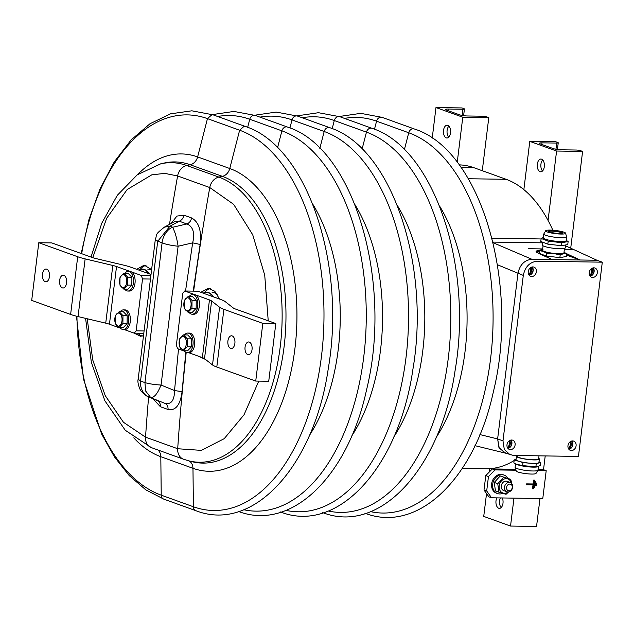 <?xml version="1.0" encoding="UTF-8"?>
<svg xmlns="http://www.w3.org/2000/svg" width="634" height="634" viewBox="0 0 634 634"><rect width="100%" height="100%" fill="white"/><g stroke="black" fill="none" stroke-linecap="round" stroke-linejoin="round"><path stroke-width="0.95" d="M517.296 455.505L517.193 456.337A10.794 1.688 7 0 0 519.769 457.788A10.794 1.688 7 0 0 531.522 459.69A10.794 1.688 7 0 0 538.615 458.968L539.003 455.83M538.694 458.342A11.523 1.807 -173 0 1 539.154 458.667A11.523 1.807 -173 0 1 539.344 459.056A11.523 1.807 -173 0 1 527.686 459.444A11.523 1.807 -173 0 1 516.464 456.25A11.523 1.807 -173 0 1 517.273 455.711M539.344 459.056L538.916 462.519A11.523 1.807 -173 0 1 527.258 462.907A11.523 1.807 -173 0 1 516.036 459.713L516.464 456.25M516.092 459.301L514.214 459.919L522.995 462.598L536.261 463.795L540.747 462.313L539.011 461.782M514.214 459.919L513.849 462.931L516.013 464.096L522.622 465.61L522.995 462.598M536.261 463.795L535.889 466.806L522.622 465.61M540.747 462.313L540.374 465.324L537.545 466.846L535.889 466.806M537.402 466.87A11.523 1.807 -173 0 1 537.22 466.909A11.523 1.807 -173 0 1 526.799 466.656A11.523 1.807 -173 0 1 516.623 464.381L516.013 464.096M537.989 470.119L535.944 473.543A10.057 1.569 -173 0 1 526.125 473.661A10.057 1.569 -173 0 1 516.322 471.197A10.057 1.569 -173 0 1 516.258 471.133L515.109 467.306A11.523 1.807 -173 0 0 515.299 467.702A11.523 1.807 -173 0 0 527.496 470.634A11.523 1.807 -173 0 0 537.989 470.119L538.424 466.576M566.622 253.798L566.289 256.508L559.862 257.626L546.373 256.065L539.312 253.394L539.645 250.684L543.259 251.365L546.706 253.346L553.53 253.481L560.194 254.908L563.491 253.703L566.622 253.798L564.014 252.173A11.769 1.839 7 0 1 563.491 253.703A11.769 1.839 7 0 1 553.53 253.481A11.769 1.839 7 0 1 543.259 251.365A11.769 1.839 7 0 1 542.593 249.542M546.373 256.065L546.706 253.346M559.862 257.626L560.194 254.908M542.942 249.471L539.645 250.684M543.053 245.81L542.506 250.272A10.794 1.688 7 0 0 544.083 251.381A10.794 1.688 7 0 0 556.026 253.568A10.794 1.688 7 0 0 563.927 252.903L564.474 248.441M542.752 242.228L542.403 245.096A11.523 1.807 7 0 0 553.625 248.29A11.523 1.807 7 0 0 565.282 247.902L565.639 244.962M568.127 241.578L567.755 244.597L561.32 245.707L547.831 244.145L540.778 241.475L541.151 238.463L548.204 241.134L561.692 242.695L568.127 241.578L566.21 240.318M547.831 244.145L548.204 241.134M543.33 237.528L541.151 238.463M561.32 245.707L561.692 242.695M545.803 230.61L543.758 234.033L543.283 237.885A11.523 1.807 7 0 0 549.044 240.183A11.523 1.807 7 0 0 560.71 241.554A11.523 1.807 7 0 0 566.17 240.69L566.637 236.847L565.48 233.019A10.057 1.569 7 0 0 560.369 231.251A10.057 1.569 7 0 0 545.803 230.61A10.057 1.569 7 0 0 550.851 232.9A10.057 1.569 7 0 0 561.336 234.057A10.057 1.569 7 0 0 565.48 233.019M558.974 231.489A7.109 1.109 7 0 0 548.553 231.204A7.109 1.109 7 0 0 555.479 233.177A7.109 1.109 7 0 0 562.667 232.94A7.109 1.109 7 0 0 558.974 231.489M562.469 233.161A7.109 1.109 7 0 0 558.919 231.973A7.109 1.109 7 0 0 548.695 231.465M602.3 262.175L596.943 260.249L573.326 249.392L564.371 249.257L573.326 249.392L596.943 260.249L531.886 259.266C524.429 260.067 519.777 264.806 517.938 273.484L497.627 438.926L498.942 447.493L504.815 452.93L513.397 455.45L578.446 456.425L602.3 262.175L537.244 261.2C529.786 262 525.134 266.74 523.296 275.418L502.984 440.86L504.299 449.427L510.172 454.863M568.912 449.324A4.906 3.994 109.8 0 0 572.565 445.924A4.906 3.994 109.8 0 0 571.923 440.987M507.945 448.404A4.906 3.994 109.8 0 0 511.59 445.005A4.906 3.994 109.8 0 0 510.949 440.067M529.192 275.314A4.906 3.994 109.8 0 0 532.845 271.915A4.906 3.994 109.8 0 0 532.203 266.969M590.167 276.226A4.906 3.994 109.8 0 0 593.82 272.834A4.906 3.994 109.8 0 0 593.17 267.889M572.613 440.923A4.906 3.994 109.8 0 0 568.08 445.02A4.906 3.994 109.8 0 0 570.362 450.346A4.906 3.994 109.8 0 0 575.783 447.089A4.906 3.994 109.8 0 0 573.691 441.121A4.906 3.994 109.8 0 0 572.613 440.923M511.646 440.004A4.906 3.994 109.8 0 0 507.105 444.101A4.906 3.994 109.8 0 0 509.387 449.427A4.906 3.994 109.8 0 0 514.808 446.17A4.906 3.994 109.8 0 0 512.716 440.202A4.906 3.994 109.8 0 0 511.646 440.004M532.893 266.914A4.906 3.994 109.8 0 0 528.36 271.003A4.906 3.994 109.8 0 0 530.642 276.337A4.906 3.994 109.8 0 0 536.063 273.072A4.906 3.994 109.8 0 0 533.971 267.104A4.906 3.994 109.8 0 0 532.893 266.914M593.868 267.833A4.906 3.994 109.8 0 0 589.335 271.923A4.906 3.994 109.8 0 0 591.617 277.256A4.906 3.994 109.8 0 0 597.03 273.991A4.906 3.994 109.8 0 0 594.938 268.024A4.906 3.994 109.8 0 0 593.868 267.833M510.267 440.258A4.169 3.392 -70.2 0 1 510.814 440.812A4.398 4.398 0 0 1 508.309 447.747A4.169 3.392 -70.2 0 1 507.541 447.826M509.712 440.511A4.359 2.465 -86.4 0 1 510.172 444.355A4.359 2.465 93.6 0 1 508.508 447.556A3.725 3.027 -70.2 0 1 507.541 447.493A4.359 2.465 -86.4 0 0 508.975 441.018M509.601 440.575L509.284 442.611M508.777 445.845L508.508 447.556M531.522 267.16A4.169 3.392 -70.2 0 1 532.069 267.714A4.398 4.398 0 0 1 529.564 274.649A4.169 3.392 -70.2 0 1 528.796 274.736M530.967 267.421A4.359 2.465 -86.4 0 1 531.427 271.257A4.359 2.465 93.6 0 1 529.762 274.459A3.725 3.027 -70.2 0 1 528.788 274.403A4.359 2.465 -86.4 0 0 530.23 267.92M530.856 267.485L530.531 269.521M530.024 272.755L529.762 274.459M592.497 268.079A4.169 3.392 -70.2 0 1 593.036 268.634A4.398 4.398 0 0 1 590.539 275.568A4.169 3.392 -70.2 0 1 589.763 275.655M591.942 268.341A4.359 2.465 -86.4 0 1 592.402 272.176A4.359 2.465 93.6 0 1 590.729 275.378A3.725 3.027 -70.2 0 1 589.763 275.322A4.359 2.465 -86.4 0 0 591.205 268.84M591.823 268.404L591.506 270.441M590.999 273.674L590.729 275.378M571.242 441.169A4.169 3.392 -70.2 0 1 571.789 441.732A4.398 4.398 0 0 1 569.284 448.666A4.169 3.392 -70.2 0 1 568.516 448.745M570.687 441.43A4.359 2.465 -86.4 0 1 571.147 445.274A4.359 2.465 93.6 0 1 569.483 448.476A3.725 3.027 -70.2 0 1 568.508 448.412A4.359 2.465 -86.4 0 0 569.95 441.938M570.576 441.494L570.251 443.531M569.744 446.764L569.483 448.476M213.024 296.712A19.377 10.841 -89.1 0 0 203.316 293.217M213.571 296.91A19.622 10.976 -89.1 0 0 206.597 292.234A19.622 10.976 -89.1 0 0 203.157 293.162M148.792 273.666A19.377 10.841 -89.1 0 0 138.87 270.092M149.331 273.864A19.622 10.976 -89.1 0 0 142.27 269.046A19.622 10.976 -89.1 0 0 138.719 270.036M552.848 230.221A146.161 81.762 -89.1 0 0 506.122 179.303L468.288 178.74M566.463 255.114A16.682 2.607 -173 0 1 566.59 255.161L579.991 259.988L596.935 260.249L565.536 245.81M462.289 468.368L486.326 468.732A146.161 81.762 -89.1 0 0 514.142 460.506M459.143 164.864A146.161 81.762 90.9 0 1 473.955 167.717L506.122 179.303M528.653 248.718L542.672 248.932L528.653 248.718M493.101 242.719L531.886 259.266L552.048 259.488M566.249 253.521L579.991 259.988L552.341 259.575L538.694 253.481L535.944 251.104L542.609 249.424M552.341 259.575L551.406 259.235M531.886 259.266C524.429 260.067 519.777 264.806 517.938 273.484L497.627 438.926L499.22 448.024L505.797 453.231M219.491 299.05L214.775 291.236L208.451 288.335L200.804 292.306M198.093 356.078L205.511 359.438M200.138 244.455C201.731 230.792 198.878 221.955 191.579 217.938C190.969 220.917 189.407 222.93 186.903 223.961C193.077 226.576 194.995 232.876 192.673 242.862L200.138 244.455L193.204 291.125M152.913 398.723L160.418 406.743L168.058 409.493C175.681 410.903 180.349 404.96 182.061 391.654L185.825 352.195M171.022 223.58L176.934 216.075L183.939 215.18C183.329 218.167 181.768 220.172 179.263 221.203L186.903 223.961L172.773 227.234L175.333 233.708C176.434 238.115 176.529 236.934 178.114 246.23L192.673 242.862L185.532 291.014M151.613 269.608L144.235 265.147L136.714 269.315M124.098 329.514L134.202 333.151L140.471 336.266L143.506 335.648M210.314 288.589A23.545 13.171 -89.1 0 0 204.505 292.559M182.061 391.654L174.54 390.552L178.511 349.017M168.058 409.493C168.184 406.505 167.122 404.452 164.88 403.351L148.966 396.987L164.88 403.351C171.204 404.73 174.421 400.458 174.54 390.552L161.068 385.052C157.287 393.611 157.533 391.994 155.496 395.283L151.803 398.009L150.543 397.367L151.803 398.009M160.418 406.743C160.545 403.747 159.483 401.702 157.24 400.601L148.752 396.908M164.151 227.265L175.182 221.353L179.263 221.203L169.936 226.211L172.773 227.234C167.091 228.811 162.209 237.758 162.09 242.917C166.132 244.415 171.473 245.524 178.114 246.23L161.068 385.052C154.395 384.632 149.014 383.816 144.94 382.603L145.638 391.012L150.543 397.367M146.002 265.4A23.545 13.171 -89.1 0 0 140.177 269.371M137.744 333.207A23.545 13.171 -89.1 0 0 142.293 336.06M217.866 295.396A19.622 10.976 -89.1 0 0 212.081 292.314M148.443 396.773L148.966 396.987C142.943 395.236 139.638 386.161 140.542 381.018L157.7 241.332L169.936 226.211L164.404 227.146C153.911 235.46 157.494 233.772 155.259 239.953L162.09 242.917L144.94 382.603L140.542 381.018L138.164 379.203L155.259 239.953M164.008 227.344L164.404 227.146M151.518 270.385A19.622 10.976 -89.1 0 0 147.762 269.125M148.966 396.987C147.595 397.146 140.645 392.081 139.607 388.246C138.046 384.244 137.57 381.216 138.164 379.164L138.164 379.203M515.648 470.222L494.98 469.913L488.465 476.554L486.698 490.978L491.556 497.793L542.775 498.57L546.199 470.682L537.909 470.555M533.337 488.79L534.399 480.136L533.59 480.128L533.115 483.972L526.608 483.877L526.489 484.836L532.996 484.931L532.528 488.782L533.337 488.79L532.544 488.592M534.628 481.586L533.923 487.356L534.731 487.372L535.445 481.602L534.628 481.586M535.675 483.045L535.318 485.929L536.134 485.945L536.483 483.06L535.675 483.045M536.134 485.945L535.342 485.747M535.928 483.053L535.595 485.747M534.731 487.372L533.947 487.174M534.882 481.586L534.2 487.174M526.513 484.653L532.996 484.931M533.844 480.128L532.798 488.6M515.268 469.287L492.301 468.946L485.787 475.587L484.011 490.011L488.877 496.834L491.556 497.793M484.011 490.011L486.698 490.978M538.044 469.635L543.52 469.715L546.199 470.682M486.54 493.553L483.734 516.401L510.536 526.061L536.554 526.45L539.986 498.53M582.598 151.415L580.728 150.741A3.432 0.539 7 0 0 576.005 150.02L561.288 149.798A5.888 0.919 -173 0 1 553.197 148.57L540.326 143.934A5.888 0.919 -173 0 1 539.368 143.284A5.888 0.919 -173 0 1 541.991 142.848L556.707 143.07A3.432 0.539 7 0 0 558.237 142.808A3.432 0.539 7 0 0 557.674 142.436L555.796 141.754L529.786 141.366L556.589 151.027L582.598 151.415L570.719 248.187M543.52 469.715L545.216 455.925M492.301 468.946L494.98 469.913M485.787 475.587L488.465 476.554M510.536 526.061L513.968 498.134M548.061 220.442L556.589 151.027M489.171 472.14L489.599 468.661M523.858 189.637L529.786 141.366M496.818 497.872A6.38 3.566 -89.1 0 0 498.728 508.246A6.38 3.566 -89.1 0 0 499.402 508.373A6.38 3.566 -89.1 0 0 502.691 504.751A6.38 3.566 -89.1 0 0 502.302 497.959M540.057 171.679A6.38 3.566 -89.1 0 0 540.731 171.806A6.38 3.566 -89.1 0 0 544.392 165.482A6.38 3.566 -89.1 0 0 540.921 159.055A6.38 3.566 -89.1 0 0 537.283 164.769A6.38 3.566 -89.1 0 0 540.057 171.679M542.696 159.942A6.38 3.566 -89.1 0 0 542.53 170.974M500.392 497.928A6.38 3.566 -89.1 0 0 501.201 507.541M457.233 162.352L462.78 117.211L488.79 117.599L486.92 116.925A3.432 0.539 7 0 0 482.197 116.204L467.48 115.982A5.888 0.919 -173 0 1 459.388 114.754L446.518 110.118A5.888 0.919 -173 0 1 445.559 109.468A5.888 0.919 -173 0 1 448.183 109.032L462.899 109.254A3.432 0.539 7 0 0 464.429 108.993A3.432 0.539 7 0 0 463.866 108.62L461.988 107.938L435.978 107.55L462.78 117.211M432.214 138.228L435.978 107.55M446.249 137.863A6.38 3.566 -89.1 0 0 446.922 137.99A6.38 3.566 -89.1 0 0 450.584 131.666A6.38 3.566 -89.1 0 0 447.113 125.239A6.38 3.566 -89.1 0 0 443.475 130.953A6.38 3.566 -89.1 0 0 446.249 137.863M448.888 126.126A6.38 3.566 -89.1 0 0 448.721 137.158M482.276 170.712L488.79 117.599M184.7 290.998L197.713 291.196L220.957 299.573A31.391 4.913 -173 0 1 225.252 301.665L233.241 307.942A15.691 2.457 7 0 0 235.388 308.988L275.814 323.562L262.817 323.364L223.889 309.337A31.391 4.913 -173 0 1 219.594 307.244L211.605 300.968A15.691 2.457 7 0 0 209.458 299.922L184.7 290.998L182.743 293.304L176.363 345.229L177.623 348.692L184.668 351.236M262.817 323.364L255.732 381.066L216.804 367.031A31.391 4.913 -173 0 1 212.509 364.946L204.52 358.662A15.691 2.457 7 0 0 202.373 357.616L188.734 352.702M245.065 347.091A6.38 3.566 -89.1 0 0 248.457 354.723A6.38 3.566 -89.1 0 0 252.118 348.407A6.38 3.566 -89.1 0 0 248.647 341.972A6.38 3.566 -89.1 0 0 245.065 347.091M227.915 340.91A6.38 3.566 -89.1 0 0 231.299 348.541A6.38 3.566 -89.1 0 0 234.96 342.217A6.38 3.566 -89.1 0 0 231.489 335.79A6.38 3.566 -89.1 0 0 227.915 340.91M275.814 323.562L268.729 381.256L255.732 381.066M151.019 274.474L131.048 267.271A31.391 4.913 7 0 0 123.614 265.131L95.94 258.561A15.691 2.457 -173 0 1 92.223 257.491L51.798 242.917L38.785 242.719L31.7 300.413L70.62 314.448A31.391 4.913 7 0 0 78.053 316.58L105.727 323.158A15.691 2.457 -173 0 1 109.444 324.228L120.5 328.214M38.785 242.719L77.705 256.746A31.391 4.913 7 0 0 85.138 258.886L112.812 265.464A15.691 2.457 -173 0 1 116.529 266.534L130.271 271.487M49.444 276.686A6.38 3.566 -89.1 0 0 46.06 269.054A6.38 3.566 -89.1 0 0 42.399 275.378A6.38 3.566 -89.1 0 0 45.87 281.805A6.38 3.566 -89.1 0 0 49.444 276.686M66.602 282.867A6.38 3.566 -89.1 0 0 63.21 275.235A6.38 3.566 -89.1 0 0 59.548 281.559A6.38 3.566 -89.1 0 0 63.02 287.987A6.38 3.566 -89.1 0 0 66.602 282.867M143.799 333.294L134.202 333.151L136.159 330.845L142.539 278.92L141.279 275.457L150.884 275.6M131.381 271.883L141.279 275.457M142.539 278.92L150.456 279.039M136.159 330.845L144.084 330.964M118.479 313.093A6.522 3.645 90.9 0 1 121.554 322.857A6.522 3.645 90.9 0 1 115.237 322.896A6.522 3.645 90.9 0 1 118.479 313.093M122.901 323.562L119.033 327.556L115.222 323.617L115.285 315.684L119.16 311.698L122.972 315.637L122.901 323.562L127.109 323.625L127.172 315.7L122.972 315.637M127.109 323.625L123.234 327.619L119.033 327.556M127.172 315.7L123.368 311.762L119.16 311.698M188.995 312.293A9.811 5.484 -89.1 0 0 192.205 314.218L193.83 314.242A9.811 5.484 -89.1 0 0 196.231 313.299A9.811 5.484 -89.1 0 0 199.353 302.323A9.811 5.484 -89.1 0 0 194.123 294.628L192.498 294.604A9.811 5.484 -89.1 0 0 189.241 296.435M192.205 314.218A9.811 5.484 -89.1 0 0 194.606 313.275A9.811 5.484 -89.1 0 0 197.729 302.299A9.811 5.484 -89.1 0 0 192.498 294.604M123.202 274.625A6.522 3.645 90.9 0 1 126.277 284.389A6.522 3.645 90.9 0 1 119.961 284.436A6.522 3.645 90.9 0 1 123.202 274.625M127.624 285.102L123.757 289.088L119.945 285.149L120.008 277.224L123.884 273.23L127.696 277.169L127.624 285.102L131.832 285.165L131.896 277.232L127.696 277.169M131.832 285.165L127.957 289.152L123.757 289.088M131.896 277.232L128.092 273.294L123.884 273.23M187.529 297.814A6.522 3.645 90.9 0 1 190.604 307.577A6.522 3.645 90.9 0 1 184.28 307.617A6.522 3.645 90.9 0 1 187.529 297.814M191.951 308.282L188.076 312.277L184.272 308.338L184.335 300.413L188.211 296.419L192.015 300.358L191.951 308.282L196.16 308.346L196.223 300.421L192.015 300.358M196.16 308.346L192.284 312.34L188.076 312.277M196.223 300.421L192.411 296.482L188.211 296.419M182.806 336.282A6.522 3.645 90.9 0 1 185.881 346.045A6.522 3.645 90.9 0 1 179.565 346.085A6.522 3.645 90.9 0 1 182.806 336.282M187.228 346.75L183.353 350.745L179.549 346.806L179.612 338.873L183.488 334.887L187.299 338.825L187.228 346.75L191.436 346.814L191.5 338.889L187.299 338.825M191.436 346.814L187.561 350.808L183.353 350.745M191.5 338.889L187.696 334.95L183.488 334.887M184.272 350.753A9.811 5.484 -89.1 0 0 187.482 352.686L189.106 352.71A9.811 5.484 -89.1 0 0 191.508 351.767A9.811 5.484 -89.1 0 0 194.63 340.791A9.811 5.484 -89.1 0 0 189.4 333.096L187.775 333.072A9.811 5.484 -89.1 0 0 184.518 334.903M187.482 352.686A9.811 5.484 -89.1 0 0 189.883 351.743A9.811 5.484 -89.1 0 0 193.005 340.767A9.811 5.484 -89.1 0 0 187.775 333.072M119.953 327.564A9.811 5.484 -89.1 0 0 123.154 329.498L124.779 329.522A9.811 5.484 -89.1 0 0 127.18 328.578A9.811 5.484 -89.1 0 0 130.311 317.602A9.811 5.484 -89.1 0 0 125.072 309.907L123.448 309.883A9.811 5.484 -89.1 0 0 120.191 311.714M123.154 329.498A9.811 5.484 -89.1 0 0 125.556 328.555A9.811 5.484 -89.1 0 0 128.686 317.579A9.811 5.484 -89.1 0 0 123.448 309.883M124.676 289.104A9.811 5.484 -89.1 0 0 127.878 291.03L129.502 291.054A9.811 5.484 -89.1 0 0 131.904 290.118A9.811 5.484 -89.1 0 0 135.034 279.142A9.811 5.484 -89.1 0 0 129.796 271.439L128.171 271.415A9.811 5.484 -89.1 0 0 124.914 273.246M127.878 291.03A9.811 5.484 -89.1 0 0 130.279 290.087A9.811 5.484 -89.1 0 0 133.402 279.118A9.811 5.484 -89.1 0 0 128.171 271.415M512.644 485.589A4.906 3.994 109.8 0 0 510.283 482.522A4.906 3.994 109.8 0 0 504.862 485.787A4.906 3.994 109.8 0 0 506.954 491.754A4.906 3.994 109.8 0 0 511.186 490.462A4.906 3.994 109.8 0 0 512.644 485.589M512.24 486.341A3.432 2.798 109.8 0 0 507.525 485.216A3.432 2.798 109.8 0 0 508.5 490.732A3.432 2.798 109.8 0 0 512.24 486.341M502.691 493.347A9.811 7.988 -70.2 0 1 497.524 493.569A9.811 7.988 -70.2 0 1 493.228 489.076A9.811 7.988 -70.2 0 1 495.138 478.361A9.811 7.988 -70.2 0 1 504.173 475.112A9.811 7.988 -70.2 0 1 507.858 478.29M497.524 493.569L496.446 493.181A9.811 7.988 -70.2 0 1 492.158 488.687A9.811 7.988 -70.2 0 1 494.06 477.973A9.811 7.988 -70.2 0 1 503.103 474.723L504.173 475.112M510.742 479.336L500.171 475.999L510.742 479.336L511.686 483.496M508.714 491.889L506.027 494.298L498.942 492.222L497.761 483.702L503.658 477.259M500.171 475.999L494.266 482.45L495.455 490.962L498.942 492.222M494.266 482.45L497.761 483.702M508.23 491.944A7.457 6.071 -70.2 0 1 499.616 489.702A7.457 6.071 -70.2 0 1 503.317 479.423A7.457 6.071 -70.2 0 1 511.384 483.195M508.484 482.395A4.906 3.994 109.8 0 0 502.001 483.718A4.906 3.994 109.8 0 0 503.879 490.637M543.758 234.033A11.523 1.807 7 0 0 549.741 236.379A11.523 1.807 7 0 0 566.637 236.847M479.914 434.583L497.627 438.926L502.984 440.86M497.444 264.743L523.296 275.418M491.992 238.218L541.087 238.963M542.68 242.846L492.951 242.093M473.955 167.717L461.061 167.519M536.76 252.364A16.682 2.607 -173 0 1 539.51 251.785M567.153 253.909L566.59 255.161M575.387 257.697L566.534 254.511M539.582 251.191L536.237 251.872M374.488 129.265L376.564 121.173L408.732 132.768A4.906 3.994 -70.2 0 1 414.311 128.971C481.04 149.743 519.896 284.444 493.371 391.78C474.874 477.925 418.305 533.82 364.938 513.231M404.381 149.656L408.732 132.768A192.047 107.439 90.9 0 1 491.374 351.601A192.047 107.439 90.9 0 1 370.628 511.654M339.23 116.505L360.754 113.351L382.151 117.377A4.906 3.994 -70.2 0 0 376.564 121.173A192.047 107.439 -89.1 0 0 344.508 118.407M439.584 206.058A154.434 86.39 90.9 0 1 436.097 437.587M332.208 128.623L334.292 120.539L366.452 132.134A192.047 107.439 90.9 0 1 449.094 350.967A192.047 107.439 90.9 0 1 328.357 511.02M362.109 149.022L366.452 132.134A4.906 3.994 -70.2 0 1 372.039 128.33L339.879 116.735L318.482 112.709L296.958 115.871M302.236 117.765A192.047 107.439 -89.1 0 1 334.292 120.539A4.906 3.994 -70.2 0 1 339.879 116.735M397.312 205.424A154.434 86.39 90.9 0 1 393.825 436.953M289.936 127.989L292.012 119.897L324.18 131.492A192.047 107.439 90.9 0 1 406.822 350.325A192.047 107.439 90.9 0 1 286.077 510.386M319.837 148.388L324.18 131.492A4.906 3.994 -70.2 0 1 329.767 127.696L297.6 116.101L276.202 112.075L254.678 115.23M259.956 117.132A192.047 107.439 -89.1 0 1 292.012 119.897A4.906 3.994 -70.2 0 1 297.6 116.101M355.04 204.782A154.434 86.39 90.9 0 1 351.545 436.319M247.664 127.355L249.741 119.263L281.908 130.858A4.906 3.994 -70.2 0 1 287.487 127.054C354.216 147.833 393.072 282.534 366.547 389.87C348.05 476.015 291.481 531.91 238.115 511.321M277.557 147.746L281.908 130.858A192.047 107.439 90.9 0 1 364.55 349.691A192.047 107.439 90.9 0 1 243.805 509.744M212.406 114.595L233.93 111.433L255.328 115.459A4.906 3.994 -70.2 0 0 249.741 119.263A192.047 107.439 -89.1 0 0 217.684 116.498M312.76 204.148A154.434 86.39 90.9 0 1 309.273 435.677M245.215 126.42C307.213 146.185 346.275 264.299 328.325 368.243C314.456 465.118 253.766 533.329 195.843 510.679A4.906 3.994 -70.2 0 1 193.394 506.756A192.047 107.439 90.9 0 0 321.462 356.324A192.047 107.439 90.9 0 0 239.628 130.224L244.169 126.221L245.215 126.42L213.056 114.825L191.848 110.807L170.506 113.843L150.004 123.733L131.079 139.963L114.278 161.884L100.093 188.742L88.942 219.633L81.192 253.513M195.843 510.679L163.675 499.085A4.906 3.994 -70.2 0 1 161.234 495.162L193.394 506.756L192.974 468.304A9.811 7.988 109.8 0 0 189.051 460.902M92.746 257.666L106.647 218.31L127.157 189.55L151.795 174.841L164.745 173.383L177.607 175.959A11.769 9.581 -70.2 0 1 186.721 165.506A143.997 80.558 -89.1 0 0 160.671 163.841L164.008 163.081A144.821 81.017 90.9 0 1 190.208 164.753A9.811 7.988 109.8 0 0 197.618 156.923L207.469 118.629L212.002 114.635L213.056 114.825M137.737 174.485A152.905 85.542 -89.1 0 1 197.618 156.923L229.777 168.517L239.628 130.224L207.469 118.629A192.047 107.439 -89.1 0 0 81.667 253.679M76.936 316.311A192.047 107.439 -89.1 0 0 161.234 495.162L160.806 456.71L192.974 468.304A152.905 85.542 90.9 0 0 294.929 348.534A152.905 85.542 90.9 0 0 229.777 168.517A9.811 7.988 109.8 0 1 222.376 176.347A144.821 81.017 -89.1 0 1 284.523 342.962A144.821 81.017 -89.1 0 1 191.84 461.623L188.528 460.767A143.997 80.558 90.9 0 0 280.688 342.772A143.997 80.558 90.9 0 0 218.888 177.092L222.376 176.347L190.208 164.753L186.721 165.506L218.888 177.092A11.769 9.581 -70.2 0 0 209.767 187.545A2064.843 1680.742 109.8 0 0 193.632 291.133M133.774 437.84A152.905 85.542 -89.1 0 0 160.806 456.71A9.811 7.988 109.8 0 0 157.85 449.958M188.528 460.767L183.527 459.222A11.769 9.581 -70.2 0 1 177.694 448.745L201.35 450.378L224.238 438.657L244.042 414.763L258.759 381.105M268.222 320.82L264.735 275.227L252.728 234.778L233.637 204.338L209.767 187.545L177.607 175.959A2064.843 1680.742 109.8 0 0 169.492 224.404M183.527 459.222L151.368 447.628A11.769 9.581 -70.2 0 1 145.535 437.151L177.694 448.745A2064.843 1680.742 -70.2 0 1 186.198 352.393M148.618 396.86A2064.843 1680.742 -70.2 0 0 145.535 437.151L123.432 422.252L105.212 395.6L92.722 359.89L87.223 318.759M183.939 215.18L191.579 217.938M555.947 149.252L556.707 143.07M541.793 144.457L541.991 142.848M447.984 110.641L448.183 109.032M462.138 115.436L462.899 109.254M223.889 309.337L216.804 367.031M209.458 299.922L202.373 357.616M219.594 307.244L212.509 364.946M211.605 300.968L204.52 358.662M70.62 314.448L77.705 256.746M109.444 324.228L116.529 266.534M78.053 316.58L85.138 258.886M105.727 323.158L112.812 265.464M515.529 463.866L515.109 467.306M474.993 445.67L505.298 453.104M414.311 128.971L382.151 117.377M322.666 512.589C380.59 535.239 441.28 467.028 455.149 370.153C473.099 266.217 434.036 148.102 372.039 128.33M280.387 511.955C338.318 534.597 399 466.386 412.869 369.511C430.819 265.575 391.764 147.46 329.767 127.696M287.487 127.054L255.328 115.459M76.476 316.192L83.458 378.958L101.622 434.021L114.382 456.797L129.201 475.571L145.757 489.813L163.675 499.085M160.671 163.841L137.269 174.826L117.353 195.248L101.725 223.287L91.034 257.063M85.582 318.371L91.351 362.283L104.879 400.775L125.239 430.24L151.368 447.628M557.421 149.481L558.237 142.808M463.613 115.665L464.429 108.993M503.689 490.573L506.954 491.754M507.01 481.349L510.283 482.522"/></g></svg>

